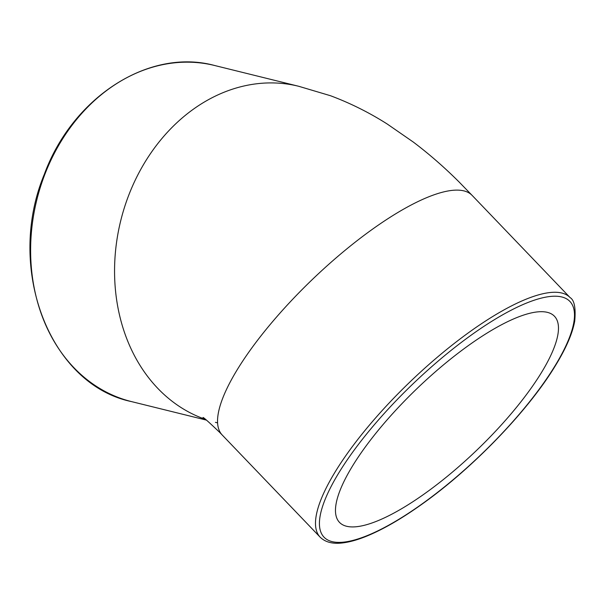 <?xml version="1.0" encoding="UTF-8"?>
<svg xmlns="http://www.w3.org/2000/svg" width="605" height="605" viewBox="0 0 605 605"><rect width="100%" height="100%" fill="white"/><g stroke="black" fill="none" stroke-linecap="round" stroke-linejoin="round"><path stroke-width="0.91" d="M467.884 345.931A148.913 42.925 -43.8 0 1 554.467 316.256A148.913 42.925 -43.8 0 1 476.672 450.294A148.913 42.925 -43.8 0 1 339.473 522.357A148.913 42.925 -43.8 0 1 467.884 345.931M423.046 503.231A170.323 49.096 -43.8 0 1 350.424 455.308A170.323 49.096 -43.8 0 1 567.437 299.377A170.323 49.096 -43.8 0 1 423.046 503.231M570.084 297.577A173.113 49.905 136.2 0 0 410.583 381.354A173.113 49.905 136.2 0 0 320.151 537.172C325.445 542.352 333.151 544.243 343.269 542.836C350.113 541.944 357.88 539.728 366.577 536.189C383.305 529.337 402.053 518.462 422.827 503.572C473.284 467.65 528.226 410.568 555.284 365.874C565.985 348.435 572.466 333.529 574.72 321.142C575.907 307.968 574.357 300.11 570.084 297.577L472.15 195.415A173.113 49.905 -43.8 0 0 472.142 195.415L459.119 182.007C444.463 167.381 429.195 154.071 413.306 142.062L387.2 124.002C369.209 112.568 350.295 103.137 330.451 95.711L298.636 86.258M320.151 537.172L222.216 435.01A173.113 49.905 -43.8 0 1 218.821 410.682A173.113 49.905 -43.8 0 1 219.834 406.719A173.113 49.905 -43.8 0 1 371.493 229.915A173.113 49.905 -43.8 0 1 472.142 195.415M214.654 65.506C149.322 47.697 72.736 96.898 44.331 174.27C5.233 268.174 49.527 384.606 131.588 401.622A173.113 140.405 -76.1 0 1 36.814 199.877A173.113 140.405 -76.1 0 1 214.654 65.506L298.583 86.25A173.113 140.405 -76.1 0 0 193.124 109.376A173.113 140.405 -76.1 0 0 132.896 352.617A173.113 140.405 -76.1 0 0 205.496 419.394M131.588 401.622L206.434 420.12M215.41 422.335L217.013 422.729M222.224 435.018L219.88 432.575C208.211 421.451 202.599 416.482 203.038 417.662"/></g></svg>
